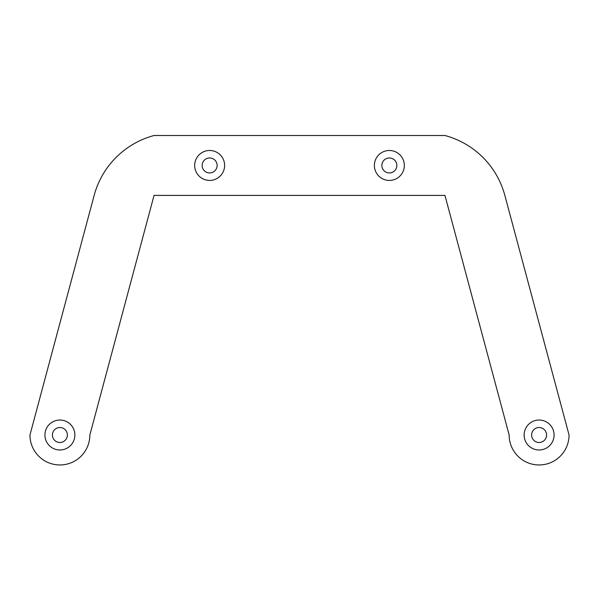 <?xml version="1.0" encoding="UTF-8"?>
<svg xmlns="http://www.w3.org/2000/svg" width="599" height="599" viewBox="0 0 599 599"><rect width="100%" height="100%" fill="white"/><g stroke="black" fill="none" stroke-linecap="round" stroke-linejoin="round"><path stroke-width="0.9" d="M224.625 165.459A14.975 14.975 0 0 0 202.162 152.49A14.975 14.975 0 0 0 202.162 178.427A14.975 14.975 0 0 0 224.625 165.459A14.975 14.975 0 0 0 202.162 152.49A14.975 14.975 0 0 0 202.162 178.427A14.975 14.975 0 0 0 224.625 165.459M154.048 135.509A84.714 84.714 0 0 0 94.148 195.409L29.95 435.009A29.95 29.95 0 0 0 59.9 464.959A29.95 29.95 0 0 0 89.85 435.009L154.048 195.409L444.952 195.409L509.15 435.009A29.95 29.95 0 0 0 539.1 464.959A29.95 29.95 0 0 0 569.05 435.009L504.852 195.409A84.714 84.714 0 0 0 444.952 135.509L154.048 135.509M404.325 165.459A14.975 14.975 0 0 0 381.863 152.49A14.975 14.975 0 0 0 381.863 178.427A14.975 14.975 0 0 0 404.325 165.459A14.975 14.975 0 0 0 381.863 152.49A14.975 14.975 0 0 0 381.863 178.427A14.975 14.975 0 0 0 404.325 165.459M554.075 435.009A14.975 14.975 0 0 0 531.613 422.04A14.975 14.975 0 0 0 531.613 447.977A14.975 14.975 0 0 0 554.075 435.009A14.975 14.975 0 0 0 531.613 422.04A14.975 14.975 0 0 0 531.613 447.977A14.975 14.975 0 0 0 554.075 435.009M74.875 435.009A14.975 14.975 0 0 0 52.413 422.04A14.975 14.975 0 0 0 52.413 447.977A14.975 14.975 0 0 0 74.875 435.009A14.975 14.975 0 0 0 52.413 422.04A14.975 14.975 0 0 0 52.413 447.977A14.975 14.975 0 0 0 74.875 435.009M217.138 165.459A7.488 7.488 0 0 0 205.906 158.975A7.488 7.488 0 0 0 205.906 171.943A7.488 7.488 0 0 0 217.138 165.459M396.838 165.459A7.488 7.488 0 0 0 385.606 158.975A7.488 7.488 0 0 0 385.606 171.943A7.488 7.488 0 0 0 396.838 165.459M546.587 435.009A7.488 7.488 0 0 0 535.356 428.525A7.488 7.488 0 0 0 535.356 441.493A7.488 7.488 0 0 0 546.587 435.009M67.388 435.009A7.488 7.488 0 0 0 56.156 428.525A7.488 7.488 0 0 0 56.156 441.493A7.488 7.488 0 0 0 67.388 435.009"/></g></svg>
